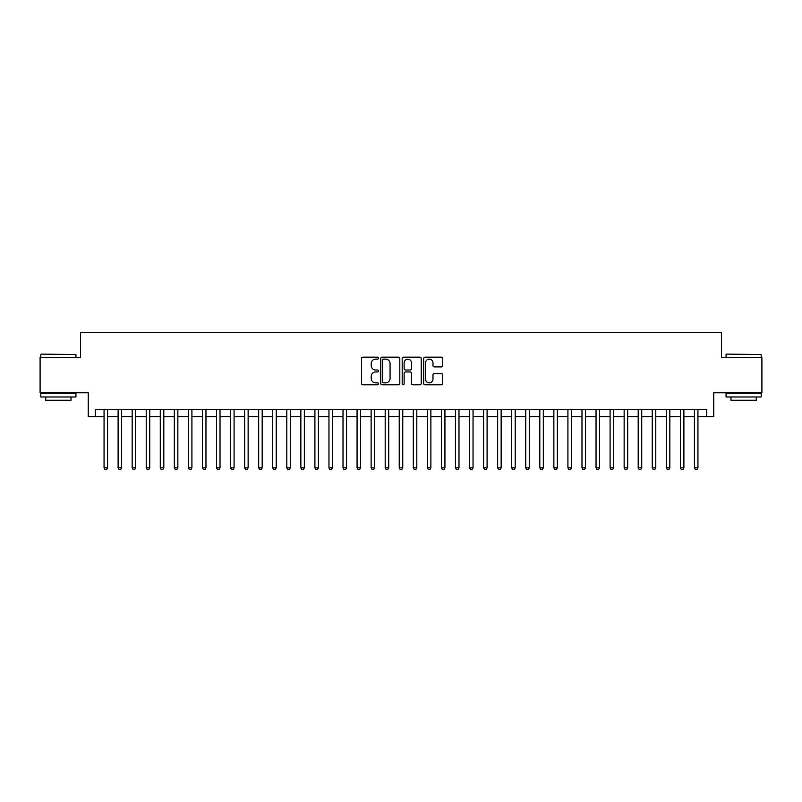 <?xml version="1.0" encoding="UTF-8"?>
<svg xmlns="http://www.w3.org/2000/svg" width="802" height="802" viewBox="0 0 802 802"><rect width="100%" height="100%" fill="white"/><g stroke="black" fill="none" stroke-linecap="round" stroke-linejoin="round"><path stroke-width="1.2" d="M378.514 358.153A0.962 0.962 0 0 0 377.541 357.191L362.885 357.191A1.383 1.383 0 0 0 361.502 358.574L361.502 383.406A1.383 1.383 0 0 0 362.885 384.79L377.541 384.79A0.962 0.962 0 0 0 378.514 383.817A0.962 0.962 0 0 0 377.541 382.855L375.647 382.855A4.411 4.411 0 0 1 371.236 378.444L371.236 376.369A4.411 4.411 0 0 1 375.647 371.958L377.541 371.958A0.962 0.962 0 0 0 378.514 370.985A0.962 0.962 0 0 0 377.541 370.023L375.647 370.023A4.411 4.411 0 0 1 371.236 365.612L371.236 363.537A4.411 4.411 0 0 1 375.647 359.126L377.541 359.126A0.962 0.962 0 0 0 378.514 358.153M441.321 366.915A1.383 1.383 0 0 0 442.704 365.542L442.704 358.574A1.383 1.383 0 0 0 441.321 357.191L425.04 357.191A1.383 1.383 0 0 0 423.667 358.574L423.667 383.406A1.383 1.383 0 0 0 425.04 384.79L441.321 384.79A1.383 1.383 0 0 0 442.704 383.406L442.704 374.995A1.383 1.383 0 0 0 441.321 373.612L434.353 373.612A1.383 1.383 0 0 0 432.98 374.995L432.98 379.166A3.689 3.689 0 0 1 429.281 382.855A3.689 3.689 0 0 1 425.591 379.166L425.591 362.815A3.689 3.689 0 0 1 429.281 359.126A3.689 3.689 0 0 1 432.98 362.815L432.98 365.542A1.383 1.383 0 0 0 434.353 366.915L441.321 366.915M95.268 416.669L95.268 409.642L706.732 409.642L706.732 416.669L713.76 416.669L713.76 392.779L761.9 392.779L761.9 357.632L721.489 357.632L721.489 332.339L80.511 332.339L80.511 357.632L40.1 357.632L40.1 392.779L88.24 392.779L88.24 416.669L104.059 416.669M399.797 358.574A1.383 1.383 0 0 0 398.414 357.191L382.133 357.191A1.383 1.383 0 0 0 380.75 358.574L380.75 383.406A1.383 1.383 0 0 0 382.133 384.79L398.414 384.79A1.383 1.383 0 0 0 399.797 383.406L399.797 358.574M403.586 357.191L419.867 357.191A1.383 1.383 0 0 1 421.25 358.574L421.25 383.406A1.383 1.383 0 0 1 419.867 384.79L412.9 384.79A1.383 1.383 0 0 1 411.516 383.406L411.516 373.331A1.383 1.383 0 0 0 410.143 371.958L405.521 371.958A1.383 1.383 0 0 0 404.138 373.331L404.138 383.817A0.962 0.962 0 0 1 403.175 384.79A0.962 0.962 0 0 1 402.203 383.817L402.203 358.574A1.383 1.383 0 0 1 403.586 357.191M107.568 416.669L118.115 416.669M121.623 416.669L132.17 416.669M135.688 416.669L146.225 416.669M149.743 416.669L160.28 416.669M163.798 416.669L174.335 416.669M177.854 416.669L188.4 416.669M191.909 416.669L202.455 416.669M205.964 416.669L216.51 416.669M220.019 416.669L230.565 416.669M234.084 416.669L244.62 416.669M248.139 416.669L258.675 416.669M262.194 416.669L272.73 416.669M276.249 416.669L286.795 416.669M290.304 416.669L300.85 416.669M304.359 416.669L314.905 416.669M318.414 416.669L328.96 416.669M332.479 416.669L343.015 416.669M346.534 416.669L357.07 416.669M360.589 416.669L371.125 416.669M374.644 416.669L385.191 416.669M388.699 416.669L399.246 416.669M402.754 416.669L413.301 416.669M416.809 416.669L427.356 416.669M430.875 416.669L441.411 416.669M444.93 416.669L455.466 416.669M458.985 416.669L469.521 416.669M473.04 416.669L483.586 416.669M487.095 416.669L497.641 416.669M501.15 416.669L511.696 416.669M515.205 416.669L525.751 416.669M529.27 416.669L539.806 416.669M543.325 416.669L553.861 416.669M557.38 416.669L567.916 416.669M571.435 416.669L581.981 416.669M585.49 416.669L596.036 416.669M599.545 416.669L610.091 416.669M613.6 416.669L624.146 416.669M627.665 416.669L638.202 416.669M641.72 416.669L652.257 416.669M655.775 416.669L666.312 416.669M669.83 416.669L680.377 416.669M683.885 416.669L694.432 416.669M697.941 416.669L706.732 416.669M383.647 359.126A0.962 0.962 0 0 0 382.684 360.088L382.684 381.892A0.962 0.962 0 0 0 383.647 382.855L385.652 382.855A4.411 4.411 0 0 0 390.063 378.444L390.063 363.537A4.411 4.411 0 0 0 385.652 359.126L383.647 359.126M411.516 362.885A3.689 3.689 0 0 0 407.827 359.196A3.689 3.689 0 0 0 404.138 362.885L404.138 368.639A1.383 1.383 0 0 0 405.521 370.023L410.143 370.023A1.383 1.383 0 0 0 411.516 368.639L411.516 362.885M107.568 409.642L107.568 467.837L104.059 467.837L104.059 409.642M107.568 467.837L106.516 469.661L105.112 469.661L104.059 467.837M41.223 354.123L75.939 354.544L41.223 354.123M58.376 396.99L40.802 396.99L40.802 393.481L75.939 393.481L75.939 396.99L58.376 396.99M71.027 396.99L71.027 400.228L45.724 400.228L45.724 396.99M726.482 354.123L761.198 354.544L726.482 354.123M743.624 396.99L726.061 396.99L726.061 393.481L761.198 393.481L761.198 396.99L743.624 396.99M756.276 396.99L756.276 400.228L730.973 400.228L730.973 396.99M121.623 409.642L121.623 467.837L118.115 467.837L118.115 409.642M121.623 467.837L120.571 469.661L119.167 469.661L118.115 467.837M135.688 409.642L135.688 467.837L132.17 467.837L132.17 409.642M135.688 467.837L134.626 469.661L133.222 469.661L132.17 467.837M149.743 409.642L149.743 467.837L146.225 467.837L146.225 409.642M149.743 467.837L148.691 469.661L147.277 469.661L146.225 467.837M163.798 409.642L163.798 467.837L160.28 467.837L160.28 409.642M163.798 467.837L162.746 469.661L161.332 469.661L160.28 467.837M177.854 409.642L177.854 467.837L174.335 467.837L174.335 409.642M177.854 467.837L176.801 469.661L175.397 469.661L174.335 467.837M191.909 409.642L191.909 467.837L188.4 467.837L188.4 409.642M191.909 467.837L190.856 469.661L189.452 469.661L188.4 467.837M205.964 409.642L205.964 467.837L202.455 467.837L202.455 409.642M205.964 467.837L204.911 469.661L203.507 469.661L202.455 467.837M220.019 409.642L220.019 467.837L216.51 467.837L216.51 409.642M220.019 467.837L218.966 469.661L217.563 469.661L216.51 467.837M234.084 409.642L234.084 467.837L230.565 467.837L230.565 409.642M234.084 467.837L233.021 469.661L231.618 469.661L230.565 467.837M248.139 409.642L248.139 467.837L244.62 467.837L244.62 409.642M248.139 467.837L247.086 469.661L245.673 469.661L244.62 467.837M262.194 409.642L262.194 467.837L258.675 467.837L258.675 409.642M262.194 467.837L261.141 469.661L259.728 469.661L258.675 467.837M276.249 409.642L276.249 467.837L272.73 467.837L272.73 409.642M276.249 467.837L275.196 469.661L273.793 469.661L272.73 467.837M290.304 409.642L290.304 467.837L286.795 467.837L286.795 409.642M290.304 467.837L289.251 469.661L287.848 469.661L286.795 467.837M304.359 409.642L304.359 467.837L300.85 467.837L300.85 409.642M304.359 467.837L303.306 469.661L301.903 469.661L300.85 467.837M318.414 409.642L318.414 467.837L314.905 467.837L314.905 409.642M318.414 467.837L317.361 469.661L315.958 469.661L314.905 467.837M332.479 409.642L332.479 467.837L328.96 467.837L328.96 409.642M332.479 467.837L331.416 469.661L330.013 469.661L328.96 467.837M346.534 409.642L346.534 467.837L343.015 467.837L343.015 409.642M346.534 467.837L345.482 469.661L344.068 469.661L343.015 467.837M360.589 409.642L360.589 467.837L357.07 467.837L357.07 409.642M360.589 467.837L359.537 469.661L358.123 469.661L357.07 467.837M374.644 409.642L374.644 467.837L371.125 467.837L371.125 409.642M374.644 467.837L373.592 469.661L372.188 469.661L371.125 467.837M388.699 409.642L388.699 467.837L385.191 467.837L385.191 409.642M388.699 467.837L387.647 469.661L386.243 469.661L385.191 467.837M402.754 409.642L402.754 467.837L399.246 467.837L399.246 409.642M402.754 467.837L401.702 469.661L400.298 469.661L399.246 467.837M416.809 409.642L416.809 467.837L413.301 467.837L413.301 409.642M416.809 467.837L415.757 469.661L414.353 469.661L413.301 467.837M430.875 409.642L430.875 467.837L427.356 467.837L427.356 409.642M430.875 467.837L429.812 469.661L428.408 469.661L427.356 467.837M444.93 409.642L444.93 467.837L441.411 467.837L441.411 409.642M444.93 467.837L443.877 469.661L442.463 469.661L441.411 467.837M458.985 409.642L458.985 467.837L455.466 467.837L455.466 409.642M458.985 467.837L457.932 469.661L456.518 469.661L455.466 467.837M473.04 409.642L473.04 467.837L469.521 467.837L469.521 409.642M473.04 467.837L471.987 469.661L470.584 469.661L469.521 467.837M487.095 409.642L487.095 467.837L483.586 467.837L483.586 409.642M487.095 467.837L486.042 469.661L484.639 469.661L483.586 467.837M501.15 409.642L501.15 467.837L497.641 467.837L497.641 409.642M501.15 467.837L500.097 469.661L498.694 469.661L497.641 467.837M515.205 409.642L515.205 467.837L511.696 467.837L511.696 409.642M515.205 467.837L514.152 469.661L512.749 469.661L511.696 467.837M529.27 409.642L529.27 467.837L525.751 467.837L525.751 409.642M529.27 467.837L528.207 469.661L526.804 469.661L525.751 467.837M543.325 409.642L543.325 467.837L539.806 467.837L539.806 409.642M543.325 467.837L542.272 469.661L540.859 469.661L539.806 467.837M557.38 409.642L557.38 467.837L553.861 467.837L553.861 409.642M557.38 467.837L556.327 469.661L554.914 469.661L553.861 467.837M571.435 409.642L571.435 467.837L567.916 467.837L567.916 409.642M571.435 467.837L570.382 469.661L568.979 469.661L567.916 467.837M585.49 409.642L585.49 467.837L581.981 467.837L581.981 409.642M585.49 467.837L584.437 469.661L583.034 469.661L581.981 467.837M599.545 409.642L599.545 467.837L596.036 467.837L596.036 409.642M599.545 467.837L598.492 469.661L597.089 469.661L596.036 467.837M613.6 409.642L613.6 467.837L610.091 467.837L610.091 409.642M613.6 467.837L612.548 469.661L611.144 469.661L610.091 467.837M627.665 409.642L627.665 467.837L624.146 467.837L624.146 409.642M627.665 467.837L626.603 469.661L625.199 469.661L624.146 467.837M641.72 409.642L641.72 467.837L638.202 467.837L638.202 409.642M641.72 467.837L640.668 469.661L639.254 469.661L638.202 467.837M655.775 409.642L655.775 467.837L652.257 467.837L652.257 409.642M655.775 467.837L654.723 469.661L653.309 469.661L652.257 467.837M669.83 409.642L669.83 467.837L666.312 467.837L666.312 409.642M669.83 467.837L668.778 469.661L667.374 469.661L666.312 467.837M683.885 409.642L683.885 467.837L680.377 467.837L680.377 409.642M683.885 467.837L682.833 469.661L681.429 469.661L680.377 467.837M697.941 409.642L697.941 467.837L694.432 467.837L694.432 409.642M697.941 467.837L696.888 469.661L695.484 469.661L694.432 467.837M40.802 357.632L40.802 354.544M48.812 393.481L48.812 392.779M67.929 393.481L67.929 392.779M75.939 357.632L75.939 354.544M726.061 357.632L726.061 354.544M734.071 393.481L734.071 392.779M753.188 393.481L753.188 392.779M761.198 357.632L761.198 354.544"/></g></svg>
